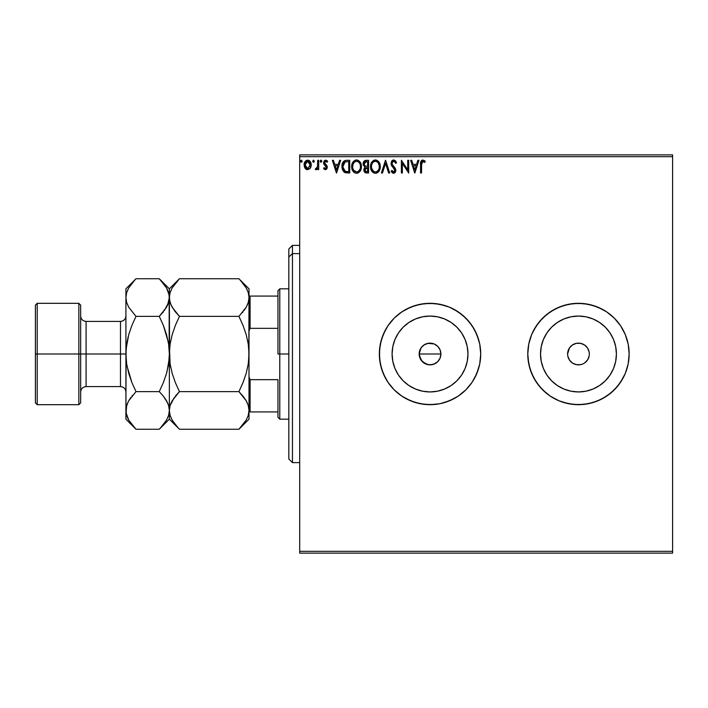 <?xml version="1.0" encoding="UTF-8"?>
<svg xmlns="http://www.w3.org/2000/svg" width="708" height="708" viewBox="0 0 708 708"><rect width="100%" height="100%" fill="white"/><g stroke="black" fill="none" stroke-linecap="round" stroke-linejoin="round"><path stroke-width="1.06" d="M436.057 363.036L432.146 364.655L427.906 364.655L422.349 361.682L419.375 356.115L419.375 351.876L420.995 347.964L423.995 344.973L427.906 343.345L434.19 343.964L437.712 346.318L440.066 349.841L440.889 354L440.057 358.168L440.889 354A10.859 10.859 0 0 1 430.03 364.859A10.859 10.859 0 0 1 419.171 354L420.995 360.036L425.862 364.027L430.022 364.859L434.181 364.036L437.703 361.682L439.588 359.16M467.97 354A37.94 37.94 0 0 1 430.03 391.94A37.94 37.94 0 0 1 392.09 354L392.816 346.601L394.976 339.477L398.48 332.919L403.197 327.167L408.95 322.45L415.507 318.945L422.632 316.786L430.03 316.06L437.429 316.786L444.553 318.945L451.111 322.45L456.855 327.167L461.581 332.919L465.085 339.477L467.245 346.601L467.97 354L467.245 361.399L465.085 368.523L461.581 375.081L456.855 380.833L451.111 385.55L444.553 389.055L437.429 391.214L430.03 391.94L422.632 391.214L415.507 389.055L408.95 385.55L403.197 380.833L398.48 375.081L394.976 368.523L392.816 361.399L392.09 354A37.94 37.94 0 0 1 430.03 316.06A37.94 37.94 0 0 1 467.97 354M540.523 354A37.94 37.94 0 0 1 578.471 316.06A37.94 37.94 0 0 1 616.411 354L615.686 361.399L613.526 368.523L610.013 375.081L605.296 380.833L599.552 385.55L592.985 389.055L585.87 391.214L578.471 391.94L571.064 391.214L563.949 389.055L557.391 385.55L551.638 380.833L546.921 375.081L543.417 368.523L541.257 361.399L540.523 354L541.257 346.601L543.417 339.477L546.921 332.919L551.638 327.167L557.391 322.45L563.949 318.945L571.064 316.786L578.471 316.06L585.87 316.786L592.985 318.945L599.552 322.45L605.296 327.167L610.013 332.919L613.526 339.477L615.686 346.601L616.411 354A37.94 37.94 0 0 1 578.471 391.94A37.94 37.94 0 0 1 540.523 354L540.85 358.947M614.332 389.816A50.684 50.684 0 0 0 629.155 354A50.684 50.684 0 0 1 578.471 404.684A50.684 50.684 0 0 1 527.779 354A50.684 50.684 0 0 0 542.611 389.825M536.328 382.161L533.77 377.895L539.284 386.152L546.31 393.179L550.311 396.144L542.629 389.843L550.311 396.144L559.072 400.825L568.577 403.71L578.471 404.684L588.357 403.71L597.862 400.825L606.632 396.144L614.305 389.843L620.615 382.161L625.297 373.399L628.182 363.885L629.155 354L628.182 344.115L625.297 334.601L620.615 325.839L614.305 318.158L606.632 311.856L597.862 307.175L588.357 304.29L578.471 303.316L568.577 304.29L559.072 307.175L550.311 311.856L542.629 318.158L536.328 325.839L531.637 334.601L528.752 344.115L527.779 354L528.752 363.885L531.637 373.399L536.328 382.161L542.629 389.843A50.684 50.684 0 0 0 614.287 389.86M476.847 334.583A50.684 50.684 0 0 0 379.346 354A50.684 50.684 0 0 1 430.03 303.316A50.684 50.684 0 0 1 480.714 354L479.741 344.115L480.714 354L479.741 344.115L476.856 334.601L472.174 325.839L465.873 318.158L458.191 311.856L449.43 307.175L439.916 304.29L430.03 303.316L420.145 304.29L410.631 307.175L401.87 311.856L394.188 318.158L387.887 325.839L383.205 334.601L380.32 344.115L379.346 354L380.32 363.885L383.205 373.399L387.887 382.161L394.188 389.843L401.87 396.144L410.631 400.825L420.145 403.71L430.03 404.684L439.916 403.71L449.43 400.825L458.191 396.144L465.873 389.843L472.174 382.161L476.856 373.399L479.741 363.885L480.714 354A50.684 50.684 0 0 1 430.03 404.684A50.684 50.684 0 0 1 379.346 354A50.684 50.684 0 0 0 476.847 373.417M476.865 373.381A50.684 50.684 0 0 0 480.714 354.027M589.33 354A10.859 10.859 0 0 1 578.471 364.859A10.859 10.859 0 0 1 567.604 354L567.816 356.115L567.604 354A10.859 10.859 0 0 1 578.471 343.141A10.859 10.859 0 0 1 589.33 354L589.118 351.885L589.33 354M419.994 358.151L419.623 357.124M422.34 361.673L421.658 360.921M425.853 364.027L424.942 363.593M430.03 364.859L426.915 364.408M432.137 364.655L431.092 364.806M440.066 358.159L437.712 361.682L433.862 364.16M439.049 360.053L438.42 360.894M440.677 356.133L440.411 357.204M299.696 553.125L672.6 553.125L299.696 553.125L299.696 156.689L672.6 156.689L672.6 551.311L299.696 551.311L299.696 553.125M672.6 154.875L299.696 154.875L299.696 551.311L672.6 551.311L672.6 553.125L672.6 156.689L299.696 156.689L299.696 154.875L672.6 154.875L672.6 156.689L672.6 154.875M310.281 168.194L311.175 164.088L309.219 160.583L306.077 160.583L304.281 163.274L304.599 167.442L306.865 169.628L309.777 168.814L311.228 164.911C311.255 162.282 310.06 160.689 307.653 160.141C305.245 160.698 304.051 162.282 304.077 164.911L305.024 168.203L307.653 169.725L310.281 168.194M317.724 160.309L318.697 160.309L317.724 160.309L317.503 166.911L315.29 169.407L316.609 169.584L317.724 168.203L317.724 169.566L318.697 169.566L318.697 160.309L318.697 169.566L318.697 160.309L317.724 160.309L317.573 166.592L315.29 169.407L316.034 169.725L317.724 168.203L317.724 169.566L318.697 169.566L317.724 169.566M325.459 169.725L326.866 168.92L327.291 166.929L326.769 165.504L324.777 163.654L324.627 162.247L325.742 161.282L327.078 162.256L327.636 161.397L325.627 160.141L324.326 160.725L323.6 162.353L323.892 164.247L326.317 167.123L325.609 168.557L324.149 167.619L323.574 168.407L324.37 169.292L325.459 169.725L327.308 167.3L326.999 165.876L324.547 162.769L325.742 161.282L327.078 162.256L327.636 161.397L325.627 160.141L323.574 162.822L323.892 164.247L326.335 167.345L325.397 168.593L324.149 167.619L323.574 168.407L325.459 169.725M346.504 160.309L344.601 160.698L342.999 162.203L341.964 167.362L342.539 169.929L344.053 172.053L347.814 172.973L349.725 172.973L349.725 160.309L346.787 160.309C343.407 160.769 341.787 162.822 341.929 166.477L344.796 172.522L349.725 172.973L349.725 160.309L349.725 172.973L347.814 172.973M366.045 160.309L368.576 160.309L365.39 160.371L363.558 161.805L363.169 164.911L365.054 167.141L364.142 168.345L363.912 170.531L365.284 172.708L368.576 172.973L368.576 160.309L368.576 172.973L368.576 160.309L366.045 160.309L363.054 163.902L365.054 167.141L363.868 169.84C363.885 171.832 364.85 172.876 366.779 172.973L368.576 172.973L366.779 172.973M382.47 172.973L381.408 172.973L385.471 160.309L381.408 172.973L382.47 172.973L385.55 163.362L388.63 172.973L389.692 172.973L385.63 160.309L389.692 172.973L385.63 160.309L381.408 172.973L382.47 172.973L385.55 163.362L388.63 172.973L389.692 172.973L388.63 172.973M407.728 160.309L407.728 169.734L401.392 160.309L401.392 172.973L402.365 172.973L402.365 163.53L408.702 172.973L408.702 160.309L407.728 160.309L408.702 160.309L407.728 160.309L407.728 169.734L401.392 160.309L401.392 172.973L402.365 172.973L402.365 163.53L408.702 172.973L408.702 160.309L408.498 172.973M421.552 163.575L422.419 161.397L424.773 162.415L425.269 161.442L422.88 159.981L421.57 160.433L420.817 161.61L420.561 172.973L421.534 172.973L421.534 164.548L422.888 161.282L424.773 162.415L425.269 161.442L422.88 159.981C420.941 160.636 420.171 162.123 420.561 164.424L420.561 172.973L421.534 172.973L421.641 162.592M417.879 160.309L418.932 160.309L414.87 172.973L418.932 160.309L417.879 160.309L416.57 164.371L413.012 164.371L411.711 160.309L410.649 160.309L414.711 172.973L418.932 160.309L417.879 160.309L416.57 164.371L413.012 164.371L411.711 160.309L410.649 160.309L414.711 172.973L410.649 160.309L411.711 160.309M396.515 162.751L395.728 163.389L396.515 162.751L393.666 159.981L391.427 161.548L391.161 164.575L394.896 170.398L393.613 172L391.913 170.38L391.152 171.159L392.099 172.584L393.179 173.256L394.586 173.026L395.834 170.858L395.365 168.416L392.046 164.07L392.418 161.973L393.409 161.318L394.462 161.512L395.728 163.389L396.515 162.751L395.126 160.53L393.675 159.981M380.276 166.584C380.32 162.982 378.683 160.778 375.382 159.981C372.081 160.804 370.461 163.026 370.523 166.645C370.461 170.301 372.107 172.522 375.461 173.301C378.736 172.442 380.346 170.203 380.276 166.584L379.09 162.256L377.532 160.619L375.665 159.99L372.373 161.389L370.541 166.079L371.7 171.026L374.886 173.265L376.585 173.124L378.461 171.867L380.205 167.734M361.425 166.584L360.248 162.256L358.69 160.619L356.54 159.981L354.381 160.636L352.841 162.291L351.681 166.645L352.849 171.026L354.434 172.672L356.611 173.301L358.159 172.956L359.974 171.424L361.425 166.592C361.469 162.982 359.841 160.778 356.54 159.981C353.239 160.804 351.619 163.026 351.681 166.645C351.619 170.301 353.257 172.522 356.611 173.301C359.894 172.442 361.496 170.203 361.425 166.584M339.575 160.309L340.636 160.309L336.574 172.973L340.636 160.309L339.575 160.309L338.265 164.371L334.707 164.371L333.406 160.309L332.344 160.309L336.406 172.973L340.636 160.309L339.575 160.309L338.265 164.371L334.707 164.371L333.406 160.309L332.344 160.309L336.406 172.973L332.344 160.309L333.406 160.309M321.786 161.203L321.326 160.247L320.627 160.247L320.361 161.893L321.158 162.229L321.742 161.566L320.972 162.256L321.786 161.203L320.972 162.256L320.166 161.203L320.972 162.256L320.166 161.203L320.972 160.141L320.166 161.203L320.972 160.141L321.786 161.203L320.795 160.167M314.317 161.203L313.502 160.141L312.697 161.38L313.317 162.229L314.113 161.902L314.317 161.203L313.502 162.256L314.317 161.203L313.502 160.141L312.688 161.203L313.502 162.256L312.688 161.203L313.502 160.141L314.317 161.203M302.13 161.203L301.316 160.141L300.555 161.566L301.139 162.229L301.927 161.902L302.13 161.203L301.316 162.256L302.13 161.203L301.316 160.141L300.502 161.203L301.316 162.256L300.502 161.194L301.316 160.141L302.13 161.203M480.714 354L479.741 363.885L480.714 354M542.611 318.175A50.684 50.684 0 0 0 527.779 354A50.684 50.684 0 0 1 578.471 303.316A50.684 50.684 0 0 1 629.155 354L628.182 363.885L629.155 354A50.684 50.684 0 0 0 614.332 318.184M606.632 311.856L614.305 318.158L606.632 311.856L602.358 309.299L593.18 305.493L597.862 307.175M474.378 329.459L469.209 321.848L462.182 314.821L453.925 309.299L449.43 307.175L444.739 305.493L434.995 303.555L425.066 303.555L415.313 305.493L406.135 309.299L401.87 311.856L394.188 318.158L387.887 325.839L385.329 330.105L381.524 339.282L379.585 349.035L379.585 358.965L381.524 368.718L385.329 377.895L387.887 382.161L394.188 389.843L401.87 396.144L406.135 398.701L415.313 402.507L425.066 404.445L434.995 404.445L439.916 403.71L444.739 402.507L453.925 398.701L458.191 396.144L465.873 389.843L472.174 382.161L474.732 377.895L478.537 368.718L476.856 373.399M436.066 344.973L437.712 346.318L434.19 343.964L430.03 343.141L425.88 343.964L423.136 345.601M422.349 346.318L421.658 347.07M419.375 351.885L420.003 349.814M529.965 339.282L531.637 334.601L528.752 344.115L527.779 354L528.026 358.965L529.965 368.718L533.77 377.895M550.311 311.856L554.576 309.299L546.31 314.821L539.284 321.848L533.77 330.105L531.637 334.601M620.615 325.839L623.173 330.105L620.615 325.839L614.305 318.158M626.969 368.718L625.297 373.399L628.182 363.885M606.632 396.144L602.358 398.701L610.623 393.179L617.65 386.152L623.173 377.895L625.297 373.399M563.754 402.507L559.072 400.825L563.754 402.507L573.498 404.445L583.436 404.445L593.18 402.507L602.358 398.701M616.411 354L616.084 349.053M578.471 316.06L573.515 316.379M578.471 391.94L583.419 391.621M584.498 344.973L580.587 343.345L576.347 343.345L580.587 343.345L584.498 344.973L587.498 347.964L589.118 351.885M569.436 347.964L567.604 354L569.436 347.964L572.436 344.973L576.347 343.345M572.436 363.027L576.347 364.655L580.587 364.655L576.347 364.655L572.436 363.027L569.436 360.036L567.816 356.115M582.622 364.036L580.587 364.655M587.498 360.036L589.118 356.115L587.498 360.036L584.498 363.027M480.714 353.973A50.684 50.684 0 0 0 476.865 334.619M479.741 344.115L478.537 339.282L474.732 330.105M478.537 368.718L479.741 363.885M614.287 318.14A50.684 50.684 0 0 0 542.647 318.14M629.155 354L628.182 344.115L625.297 334.601L623.173 330.105M593.18 305.493L583.436 303.555L573.498 303.555L563.754 305.493L554.576 309.299M550.311 396.144L559.072 400.825M546.921 332.919L551.638 327.167L557.391 322.45M599.552 322.45L605.296 327.167L610.013 332.919M610.013 375.081L605.296 380.833L599.552 385.55M557.391 385.55L551.638 380.833L546.921 375.081M461.581 332.919L456.855 327.167M408.95 322.45L403.197 327.167M398.48 375.081L403.197 380.833M451.111 385.55L456.855 380.833M425.871 343.964L427.906 343.345M430.03 343.141L432.146 343.345M439.057 347.964L437.712 346.318M440.686 351.885L440.066 349.841M419.375 356.115L419.171 354A10.859 10.859 0 0 1 430.03 343.141A10.859 10.859 0 0 1 440.889 354L419.171 354L440.889 354M421.003 347.964L419.171 354M421.534 172.973L420.561 172.973M420.57 163.805L420.587 163.221M420.596 163.141L420.641 162.513M424.234 160.442L424.782 160.911M425.269 161.442L424.481 162.159M424.773 162.415L422.888 161.282L424.773 162.415M421.579 163.079L421.933 161.849M414.799 169.92L413.428 165.663L416.154 165.663L414.799 169.92L413.428 165.663L416.154 165.663L414.799 169.92M402.365 172.973L401.392 172.973L401.613 160.309M395.719 161.194L396.073 161.778M394.117 161.344L395.577 163.044M391.975 163.238L393.409 161.318M393.09 161.424L393.736 161.282M392.152 164.38L392.515 165.053M393.453 166.23L392.285 164.672M391.152 171.159L391.913 170.38L391.152 171.159L393.604 173.301L395.869 170.345L394.241 167.044M395.861 170.601L395.861 170.097M395.834 170.858L395.329 172.309M393.17 173.248L392.604 173.009M391.993 172.469L391.586 171.902M392.223 170.92L393.613 172L392.223 170.911M393.312 171.964L394.896 170.398L394.303 168.761L394.878 170.681M394.825 170.947L394.896 170.398M394.737 169.531L394.179 168.61M393.666 159.981L390.993 163.406L394.303 168.761L393.152 167.548M392.303 166.619L391.949 166.159M391.621 165.663L391.94 166.159M391.356 165.132L391.161 164.583M391.683 161.123L392.046 160.681M392.533 160.291L393.356 159.999M393.71 168.123L394.303 168.761M379.461 170.363L379.815 169.477M379.444 170.389L379.143 170.947M378.824 171.424L376.585 173.124M372.541 172.071L373.638 172.876M373.682 172.902L372.62 172.15M370.762 168.805L370.585 167.796M370.585 165.504L370.673 164.902M370.957 163.831L371.151 163.318M371.691 162.282L373.638 160.389M373.231 160.636L374.815 160.017M375.966 160.017L376.497 160.141M377.55 160.627L379.09 162.247L377.532 160.619M379.231 162.477L379.63 163.265M379.736 163.521L380.001 164.327M377.01 172.956L378.107 172.212M372.373 161.389L371.682 162.291M370.523 166.645L370.541 167.221M375.187 161.291L375.417 161.282C378.045 161.937 379.346 163.707 379.293 166.592L379.249 165.699M375.868 161.309L376.798 161.61L375.868 161.309M377.833 162.415L378.426 163.221M379.152 165.079L379.293 166.592C379.355 169.495 378.063 171.301 375.417 172C372.762 171.327 371.452 169.548 371.496 166.645L371.514 167.106L371.496 166.645C371.435 163.725 372.744 161.937 375.417 161.282M378.798 169.283L378.019 170.619M371.55 167.566L371.514 167.106M373.691 171.451L371.718 168.469M374.169 171.725L374.612 171.894M374.957 171.964L374.089 171.681M371.718 164.822L372.222 163.468M377.32 161.937L377.815 162.398M376.054 171.929L376.576 171.752M376.745 171.672L375.877 171.964M378.576 169.778L377.134 171.442M379.249 167.513L379.081 168.416M365.24 172.69L364.293 171.69M364.089 171.221L363.912 170.531M363.868 169.84L364.257 171.619M363.93 169.079L364.514 167.681M363.089 163.247L363.797 161.442M363.231 162.601L363.514 161.893M363.567 161.796L364.77 160.583M364.576 172.132L365.027 172.548M364.425 165.309L364.186 162.955L364.027 163.902L366.487 161.601L367.602 161.601L367.602 166.318L365.558 166.168L367.107 166.318L365.558 166.168L364.08 164.468M366.24 171.655L364.841 169.814L367.602 167.619L367.602 171.681L365.762 171.54M364.841 169.814L365.071 168.681L364.841 169.814M367.098 167.619L366.204 167.699L367.602 167.619L367.602 171.681L366.594 171.681M365.16 161.813L365.753 161.654M365.257 171.186L364.93 170.54M365.071 168.681L365.425 168.141M361.407 167.168L360.974 169.477M361.151 168.849L360.611 170.363M360.602 170.389L360.292 170.947M359.974 171.424L359.611 171.867M357.283 173.239L356.328 173.292M353.69 172.071L354.788 172.876M354.425 172.672L353.77 172.15M351.947 168.929L352.15 169.593M351.92 168.805L351.743 167.796M351.947 164.398L351.832 164.902M352.106 163.831L352.301 163.318M352.841 162.282L354.796 160.389M355.407 160.141L355.974 160.017M357.106 160.017L357.664 160.141M358.708 160.627L360.248 162.256L358.69 160.619M360.39 162.477L360.779 163.256M360.894 163.521L361.151 164.336M353.531 161.389L352.841 162.291M352.867 164.822L352.655 166.645C352.593 163.725 353.894 161.937 356.566 161.282L356.106 161.309L356.566 161.282C359.204 161.937 360.496 163.707 360.452 166.592C360.514 169.495 359.221 171.301 356.566 172L353.584 170.15L356.566 172C353.911 171.327 352.611 169.548 352.655 166.645L353.15 163.946L354.319 162.212L353.372 163.468M356.797 161.291L357.469 161.415M352.655 166.645L352.664 167.106L352.655 166.645M352.708 167.566L352.664 167.106M360.31 165.079L360.407 165.699M358.983 162.415L359.584 163.221M358.478 161.937L358.974 162.398M356.566 172L357.027 171.964L356.566 172M357.204 171.929L357.726 171.752M357.894 171.672L357.027 171.964M359.956 169.283L358.292 171.442M346.283 172.902L345.831 172.832M344.601 172.416L343.822 171.867M341.929 166.477L341.946 165.92M341.946 165.902L341.991 165.371M342.734 162.681L343.274 161.813M343.699 161.327L345.477 160.424M345.672 160.389L346.221 160.327M343.23 164.229L343.079 164.787M343.814 163.026L344.61 162.203M343.017 167.911L343.044 164.964L342.911 166.486L345.097 161.928L348.752 161.601L348.752 171.681L345.309 171.318L342.938 167.194M347.407 171.663L346.699 171.619M343.389 169.247L343.176 168.61M343.734 169.92L343.407 169.283M344.991 171.168L343.929 170.221M343.495 163.575L343.044 164.964M336.495 169.92L335.123 165.663L337.849 165.663L336.495 169.92L335.123 165.663L337.849 165.663L336.495 169.92M323.574 168.407L324.388 167.955M324.388 167.946L325.609 168.557L326.335 167.345L325.131 165.548L326.105 166.504M324.149 167.619L325.397 168.593M326.096 166.504L325.397 165.761M323.574 162.822L323.751 163.911M326.238 160.238L327.3 160.937M327.459 161.141L326.954 162.079M327.078 162.256L325.476 161.318M324.547 162.769L324.777 163.654L324.884 161.734M324.901 163.822L327.078 166.044M317.724 168.203L317.193 169.088M315.29 169.407L316.034 169.725L315.29 169.407L316.034 169.725L315.29 169.407L315.75 168.424L316.458 168.539M315.75 168.424L316.193 168.593L315.75 168.424M317.157 167.84L316.352 168.575M317.414 167.23L317.706 164.92M317.724 164.061L317.724 163.415M317.724 164.212L317.706 165.008M317.662 165.805L317.573 166.592M314.113 161.902L313.502 162.256L312.688 161.203L313.414 160.15M306.936 169.646L306.219 169.354M306.148 169.318L305.529 168.814M304.617 167.486L304.316 166.699M304.635 162.327L304.953 161.769M309.042 160.477L307.44 160.15M309.476 160.76L309.954 161.22M310.361 161.778L310.724 162.442M311.131 163.769L311.024 163.274M311.175 165.796L311.007 166.619M311.007 166.628L310.715 167.433L311.007 166.628M309.962 161.238L309.219 160.583M305.829 162.282L307.653 161.282L306.245 161.831M310.254 164.902L310.104 163.681L310.254 164.902L307.653 168.593L305.051 164.902L307.653 161.282L310.246 165.212M307.042 168.495L306.502 168.212M306.024 167.769L305.635 167.212M305.201 163.681L305.661 162.539M308.263 161.371L309.378 162.15M308.423 168.433L307.962 168.566M301.927 161.902L301.413 162.247M301.316 162.256L300.502 161.203L301.227 160.15M300.971 160.247L300.555 160.831M378.364 163.123L379.249 165.681M366.487 161.601L367.602 161.601L367.602 166.318L367.107 166.318M359.947 163.929L360.239 164.787M360.399 167.513L360.239 168.416M353.584 170.15L352.867 168.469M347.708 161.601L348.752 161.601L348.752 171.681L348.115 171.681M345.256 161.867L345.734 161.743M309.644 162.539L310.104 163.681M310.113 166.132L309.962 166.61M306.493 168.203L306.033 167.787M305.201 166.132L305.086 165.522M292.448 253.614L292.448 245.384L292.448 253.614L299.696 253.614L292.448 253.614L292.448 462.616L292.448 253.614L288.829 256.96L292.448 253.614M288.829 249.004L288.829 256.96L288.829 249.004L292.448 245.384L299.696 245.384M288.829 458.996L288.829 256.96L288.829 458.996L292.448 462.616L299.696 462.616M277.97 296.077L277.97 354L279.784 354L279.784 288.829L279.784 354L288.829 354L279.784 354L279.784 419.171L279.784 354L277.97 354L277.97 290.643L277.97 296.077L249.004 296.077L250.092 296.077L250.092 328.335L277.97 328.335L250.092 328.335L250.092 296.077L277.97 296.077M277.97 379.665L277.97 417.357L277.97 379.665L250.092 379.665L249.004 376.851L250.092 379.665L250.092 411.923L277.97 411.923L250.092 411.923L250.092 379.665L277.97 379.665M249.004 331.149L250.092 328.335L249.004 331.149M249.004 411.923L250.092 411.923L249.004 411.923M35.4 402.879L37.214 404.684L37.214 354L37.214 404.684L78.845 404.684L80.659 402.879L80.659 354L78.845 354L78.845 404.684L78.845 354L37.214 354L37.214 303.316L37.214 354L35.4 354L35.4 402.879L35.4 305.121L35.4 354L78.845 354L78.845 303.316L78.845 354L80.659 354L80.659 305.121L80.659 354L86.084 354L86.084 386.586L86.084 354L125.909 354L125.909 288.829L125.909 410.436L126.104 349.044L128.732 334.627L131.936 325.335L135.989 316.379L128.75 307.281L126.661 302.511L125.909 297.564L126.635 292.696L128.714 287.899L135.078 279.678M125.909 392.011C125.59 388.719 123.776 386.904 120.484 386.586L120.484 321.414L86.084 321.414L86.084 386.586C82.792 386.904 80.978 388.719 80.659 392.011M239.817 279.66L246.172 287.846L248.26 292.616L249.004 297.564L248.287 302.431L246.207 307.228L238.923 316.379L179.443 316.379L172.194 307.281L170.106 302.511L169.354 297.564L170.079 292.696L172.159 287.899L179.443 278.748L238.923 278.748L179.443 278.748L178.531 279.678M171.106 305.166L169.548 300.042L169.354 288.829L169.354 297.564L170.062 302.378M175.071 311.511L171.159 305.272M170.752 367.567L170.097 363.832L172.177 373.373L175.38 382.656L172.168 373.346L170.088 363.797L169.548 349.044L169.354 354L170.097 344.168L172.177 334.627L175.38 325.344L179.443 316.379L175.38 325.335L179.443 316.379L238.923 316.379L246.189 307.254M247.34 304.971L248.269 302.466L246.207 307.228L238.923 316.379L242.986 325.335L246.198 334.654L248.278 344.203L249.004 354L248.278 363.797L249.004 354L248.269 363.832L246.189 373.373L242.986 382.656L238.923 391.621L242.977 382.665L238.923 391.621L246.172 400.719L248.26 405.489L249.004 410.436L248.296 405.622M247.614 340.433L248.269 344.168L246.189 334.627L242.986 325.344L246.198 334.654L248.278 344.203L249.004 354L248.818 349.044M171.017 403.029L170.088 405.534L172.159 400.772L179.443 391.621L238.923 391.621L179.443 391.621L175.38 396.108L179.443 391.621L175.38 382.665L172.168 373.346L170.088 363.797L169.354 354L169.354 410.436L170.079 405.569L174.372 397.418M247.251 402.834L246.189 400.746M243.286 396.489L246.172 400.719L248.26 405.489L249.004 410.436L248.287 415.304L246.207 420.101L238.923 429.252L179.443 429.252L238.923 429.252L239.817 428.34M178.124 427.897L172.194 420.154L170.106 415.384L169.354 410.436L170.106 405.489L169.354 410.436L169.354 419.171L169.354 410.472M179.443 391.621L175.38 382.665L172.177 373.373M175.265 424.623L172.194 420.154L170.106 415.384L169.354 410.436L168.637 415.304L166.557 420.101L160.167 428.34M171.168 418.18L172.194 420.154M171.132 402.781L170.106 405.489M176 395.356L175.38 396.108M169.548 349.053L169.354 297.564L170.079 292.696L172.159 287.899L179.443 278.748L169.354 288.829L159.273 278.748L166.522 287.846L169.168 295.077L169.168 349.044M175.124 311.573L179.443 316.379L175.38 325.335L172.177 334.627L170.097 344.168M178.159 280.067L175.38 283.227M248.278 363.797L246.189 373.373L242.986 382.656L238.923 391.621L243.233 396.427M249.004 419.171L249.004 410.436L248.287 415.304L246.207 420.101L238.923 429.252L249.004 419.171L249.004 288.829L238.923 278.748M240.233 427.906L242.977 424.773M247.207 402.728L246.18 400.746M248.818 358.938L249.004 297.528M248.818 300.042L248.26 302.511L248.818 300.042M246.172 307.281L243.994 310.582M247.234 305.219L248.26 302.511M242.366 312.644L242.977 311.901M246.189 334.627L242.986 325.344L238.923 316.379M246.172 287.846L248.26 292.616L249.004 297.564L249.004 288.829M247.172 289.767L246.119 287.749M249.004 410.436L249.004 354M167.584 305.219L169.354 297.564L168.637 302.431L166.557 307.228L159.273 316.379L163.327 325.317L166.548 334.654L168.628 344.203L169.354 354L168.911 361.638M160.167 279.66L159.273 278.748L135.989 278.748L159.273 278.748L166.522 287.846L168.61 292.616L169.354 297.528M167.522 289.767L166.469 287.749M168.23 341.84L163.336 325.335L166.548 334.654L168.628 344.203L169.354 354L169.354 410.436L168.646 405.622M167.69 304.971L168.628 302.458L164.344 310.582M162.716 312.644L163.327 311.901M167.557 402.728L166.53 400.746L168.61 405.489L169.354 410.436L168.637 415.304L166.557 420.101M163.583 396.427L166.522 400.719L168.61 405.489L169.354 410.436M169.168 358.956L167.008 371.665M169.354 354L168.628 363.797L166.539 373.373L163.336 382.665L159.273 391.621L163.327 382.683L159.273 391.621L163.336 396.108L167.61 402.834M160.583 427.906L163.336 424.773L159.273 429.252L135.989 429.252L128.75 420.154L126.104 412.923L126.635 405.569L128.714 400.772L135.989 391.621L131.945 382.683L128.723 373.346L126.644 363.797L125.909 354.407M127.688 402.781L126.104 407.958L125.909 419.171L125.909 410.472M134.715 280.067L131.936 283.227M126.095 349.053L126.36 346.362M127.033 366.16L131.936 382.665L128.723 373.346L126.644 363.797L125.909 354L126.644 344.185L128.263 336.335M128.723 334.654L131.936 325.335L135.989 316.379L131.945 325.317L135.989 316.379L128.75 307.281L126.661 302.511L125.909 297.564L126.617 302.378M127.573 403.029L126.644 405.542L128.714 400.772L135.989 391.621L128.732 400.746L130.927 397.418M132.546 395.356L131.936 396.108M135.095 428.34L135.989 429.252L159.273 429.252L169.354 419.171L179.443 429.252M127.75 418.233L128.75 420.154L126.661 415.384L125.909 410.436L126.661 405.489M166.539 334.627L163.336 325.335L159.273 316.379L163.336 311.892L159.273 316.379L135.989 316.379L159.273 316.379M128.732 373.373L131.936 382.665L135.989 391.621L159.273 391.621L163.327 382.683L166.548 373.346M168.61 302.511L169.354 297.564M125.909 297.564L126.635 292.696L128.714 287.899M131.927 283.244L135.989 278.748L125.909 288.829M163.336 396.108L159.273 391.621L135.989 391.621M125.909 419.171L135.989 429.252L128.75 420.154M125.909 354L86.084 354L86.084 321.414L86.084 354L80.659 354L80.659 402.879M120.484 354L120.484 321.414L120.484 354M277.97 290.643L279.784 288.829L288.829 288.829M288.829 419.171L279.784 419.171L277.97 417.357M35.4 305.121L37.214 303.316L78.845 303.316L80.659 305.121M120.484 386.586L86.084 386.586M86.084 321.414C82.792 321.096 80.978 319.281 80.659 315.989M120.484 321.414C123.776 321.096 125.59 319.281 125.909 315.989"/></g></svg>
